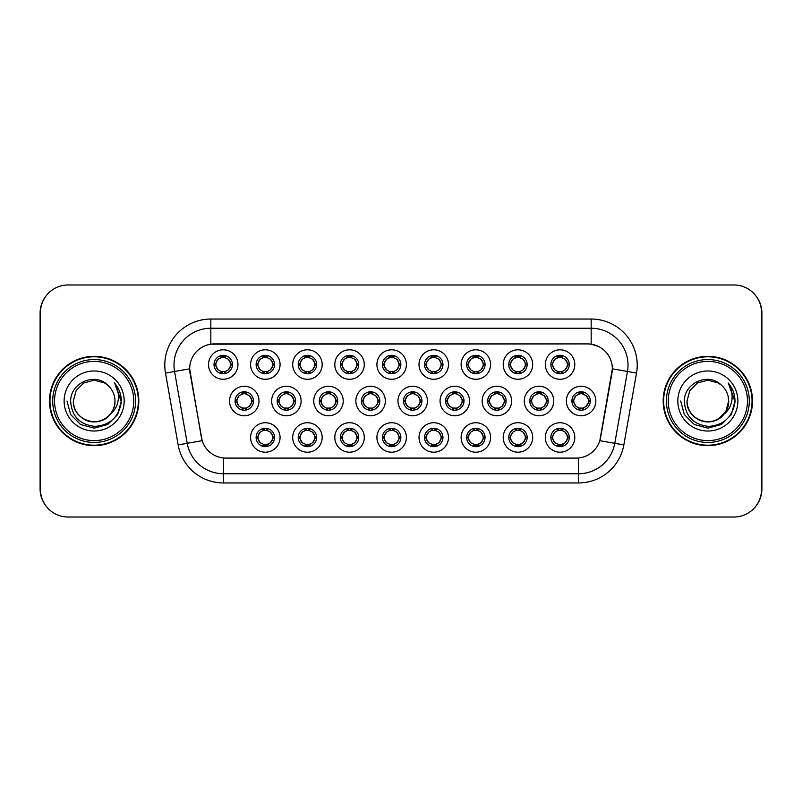 <?xml version="1.0" encoding="UTF-8"?>
<svg xmlns="http://www.w3.org/2000/svg" width="802" height="802" viewBox="0 0 802 802"><rect width="100%" height="100%" fill="white"/><g stroke="black" fill="none" stroke-linecap="round" stroke-linejoin="round"><path stroke-width="1.2" d="M280.068 437.471A14.737 14.737 0 0 1 265.332 452.198A14.737 14.737 0 0 1 250.595 437.471A14.737 14.737 0 0 1 265.332 422.734A14.737 14.737 0 0 1 280.068 437.471M256.129 437.471A9.213 9.213 0 0 0 265.332 446.674A9.213 9.213 0 0 0 274.545 437.471A9.213 9.213 0 0 0 265.332 428.258A9.213 9.213 0 0 0 256.129 437.471L257.121 437.471L260.259 442.814A7.368 7.368 0 0 1 260.259 432.128L257.121 437.471M406.373 437.471A14.737 14.737 0 0 1 391.647 452.198A14.737 14.737 0 0 1 376.91 437.471A14.737 14.737 0 0 1 391.647 422.734A14.737 14.737 0 0 1 406.373 437.471M382.434 437.471A9.213 9.213 0 0 0 391.647 446.674A9.213 9.213 0 0 0 400.85 437.471A9.213 9.213 0 0 0 391.647 428.258A9.213 9.213 0 0 0 382.434 437.471L383.436 437.471L386.574 442.814A7.368 7.368 0 0 1 386.574 432.128L383.436 437.471M448.478 437.471A14.737 14.737 0 0 1 433.752 452.198A14.737 14.737 0 0 1 419.015 437.471A14.737 14.737 0 0 1 433.752 422.734A14.737 14.737 0 0 1 448.478 437.471M424.539 437.471A9.213 9.213 0 0 0 433.752 446.674A9.213 9.213 0 0 0 442.955 437.471A9.213 9.213 0 0 0 433.752 428.258A9.213 9.213 0 0 0 424.539 437.471L425.531 437.471L428.679 442.814A7.368 7.368 0 0 1 428.679 432.128L425.531 437.471M490.583 437.471A14.737 14.737 0 0 1 475.847 452.198A14.737 14.737 0 0 1 461.12 437.471A14.737 14.737 0 0 1 475.847 422.734A14.737 14.737 0 0 1 490.583 437.471M466.644 437.471A9.213 9.213 0 0 0 475.847 446.674A9.213 9.213 0 0 0 485.06 437.471A9.213 9.213 0 0 0 475.847 428.258A9.213 9.213 0 0 0 466.644 437.471L467.636 437.471L470.774 442.814A7.368 7.368 0 0 1 470.774 432.128L467.636 437.471M364.278 437.471A14.737 14.737 0 0 1 349.542 452.198A14.737 14.737 0 0 1 334.805 437.471A14.737 14.737 0 0 1 349.542 422.734A14.737 14.737 0 0 1 364.278 437.471M340.329 437.471A9.213 9.213 0 0 0 349.542 446.674A9.213 9.213 0 0 0 358.745 437.471A9.213 9.213 0 0 0 349.542 428.258A9.213 9.213 0 0 0 340.329 437.471L341.331 437.471L344.469 442.814A7.368 7.368 0 0 1 344.469 432.128L341.331 437.471M322.173 437.471A14.737 14.737 0 0 1 307.437 452.198A14.737 14.737 0 0 1 292.7 437.471A14.737 14.737 0 0 1 307.437 422.734A14.737 14.737 0 0 1 322.173 437.471M298.224 437.471A9.213 9.213 0 0 0 307.437 446.674A9.213 9.213 0 0 0 316.65 437.471A9.213 9.213 0 0 0 307.437 428.258A9.213 9.213 0 0 0 298.224 437.471L299.226 437.471L302.364 442.814A7.368 7.368 0 0 1 302.364 432.128L299.226 437.471M532.688 437.471A14.737 14.737 0 0 1 517.952 452.198A14.737 14.737 0 0 1 503.215 437.471A14.737 14.737 0 0 1 517.952 422.734A14.737 14.737 0 0 1 532.688 437.471M508.749 437.471A9.213 9.213 0 0 0 517.952 446.674A9.213 9.213 0 0 0 527.165 437.471A9.213 9.213 0 0 0 517.952 428.258A9.213 9.213 0 0 0 508.749 437.471L509.741 437.471L512.879 442.814A7.368 7.368 0 0 1 512.879 432.128L509.741 437.471M574.793 437.471A14.737 14.737 0 0 1 560.057 452.198A14.737 14.737 0 0 1 545.32 437.471A14.737 14.737 0 0 1 560.057 422.734A14.737 14.737 0 0 1 574.793 437.471M550.844 437.471A9.213 9.213 0 0 0 560.057 446.674A9.213 9.213 0 0 0 569.27 437.471A9.213 9.213 0 0 0 560.057 428.258A9.213 9.213 0 0 0 550.844 437.471L551.846 437.471L554.984 442.814A7.368 7.368 0 0 1 554.984 432.128L551.846 437.471M259.016 401A14.737 14.737 0 0 1 244.279 415.737A14.737 14.737 0 0 1 229.542 401A14.737 14.737 0 0 1 244.279 386.263A14.737 14.737 0 0 1 259.016 401M235.076 401A9.213 9.213 0 0 0 244.279 410.213A9.213 9.213 0 0 0 253.492 401A9.213 9.213 0 0 0 244.279 391.787A9.213 9.213 0 0 0 235.076 401L236.069 401.01L239.207 406.343A7.368 7.368 0 0 1 239.217 395.647L236.069 401.01M301.121 401A14.737 14.737 0 0 1 286.384 415.737A14.737 14.737 0 0 1 271.647 401A14.737 14.737 0 0 1 286.384 386.263A14.737 14.737 0 0 1 301.121 401M277.171 401A9.213 9.213 0 0 0 286.384 410.213A9.213 9.213 0 0 0 295.597 401A9.213 9.213 0 0 0 286.384 391.787A9.213 9.213 0 0 0 277.171 401L278.174 401.01L281.312 406.343A7.368 7.368 0 0 1 281.322 395.647L278.174 401.01M427.426 401A14.737 14.737 0 0 1 412.699 415.737A14.737 14.737 0 0 1 397.962 401A14.737 14.737 0 0 1 412.699 386.263A14.737 14.737 0 0 1 427.426 401M403.486 401A9.213 9.213 0 0 0 412.699 410.213A9.213 9.213 0 0 0 421.902 401A9.213 9.213 0 0 0 412.699 391.787A9.213 9.213 0 0 0 403.486 401L404.489 401.01L407.627 406.343A7.368 7.368 0 0 1 407.637 395.647L404.489 401.01M343.226 401A14.737 14.737 0 0 1 328.489 415.737A14.737 14.737 0 0 1 313.752 401A14.737 14.737 0 0 1 328.489 386.263A14.737 14.737 0 0 1 343.226 401M319.276 401A9.213 9.213 0 0 0 328.489 410.213A9.213 9.213 0 0 0 337.702 401A9.213 9.213 0 0 0 328.489 391.787A9.213 9.213 0 0 0 319.276 401L320.279 401.01L323.417 406.343A7.368 7.368 0 0 1 323.427 395.647L320.279 401.01M385.331 401A14.737 14.737 0 0 1 370.594 415.737A14.737 14.737 0 0 1 355.857 401A14.737 14.737 0 0 1 370.594 386.263A14.737 14.737 0 0 1 385.331 401M361.381 401A9.213 9.213 0 0 0 370.594 410.213A9.213 9.213 0 0 0 379.797 401A9.213 9.213 0 0 0 370.594 391.787A9.213 9.213 0 0 0 361.381 401L362.384 401.01L365.522 406.343A7.368 7.368 0 0 1 365.532 395.647L362.384 401.01M553.741 401A14.737 14.737 0 0 1 539.004 415.737A14.737 14.737 0 0 1 524.267 401A14.737 14.737 0 0 1 539.004 386.263A14.737 14.737 0 0 1 553.741 401M529.801 401A9.213 9.213 0 0 0 539.004 410.213A9.213 9.213 0 0 0 548.217 401A9.213 9.213 0 0 0 539.004 391.787A9.213 9.213 0 0 0 529.801 401L530.794 401.01L533.932 406.343A7.368 7.368 0 0 1 533.942 395.647L530.794 401.01M511.636 401A14.737 14.737 0 0 1 496.899 415.737A14.737 14.737 0 0 1 482.172 401A14.737 14.737 0 0 1 496.899 386.263A14.737 14.737 0 0 1 511.636 401M487.696 401A9.213 9.213 0 0 0 496.899 410.213A9.213 9.213 0 0 0 506.112 401A9.213 9.213 0 0 0 496.899 391.787A9.213 9.213 0 0 0 487.696 401L488.689 401.01L491.827 406.343A7.368 7.368 0 0 1 491.837 395.647L488.689 401.01M469.531 401A14.737 14.737 0 0 1 454.794 415.737A14.737 14.737 0 0 1 440.067 401A14.737 14.737 0 0 1 454.794 386.263A14.737 14.737 0 0 1 469.531 401M445.591 401A9.213 9.213 0 0 0 454.794 410.213A9.213 9.213 0 0 0 464.007 401A9.213 9.213 0 0 0 454.794 391.787A9.213 9.213 0 0 0 445.591 401L446.584 401.01L449.732 406.343A7.368 7.368 0 0 1 449.742 395.647L446.584 401.01M595.846 401A14.737 14.737 0 0 1 581.109 415.737A14.737 14.737 0 0 1 566.372 401A14.737 14.737 0 0 1 581.109 386.263A14.737 14.737 0 0 1 595.846 401M571.896 401A9.213 9.213 0 0 0 581.109 410.213A9.213 9.213 0 0 0 590.322 401A9.213 9.213 0 0 0 581.109 391.787A9.213 9.213 0 0 0 571.896 401L572.899 401.01L576.037 406.343A7.368 7.368 0 0 1 576.047 395.647L572.899 401.01M532.688 364.529A14.737 14.737 0 0 1 517.952 379.266A14.737 14.737 0 0 1 503.215 364.529A14.737 14.737 0 0 1 517.952 349.802A14.737 14.737 0 0 1 532.688 364.529M508.749 364.529A9.213 9.213 0 0 0 517.952 373.742A9.213 9.213 0 0 0 527.165 364.529A9.213 9.213 0 0 0 517.952 355.326A9.213 9.213 0 0 0 508.749 364.529L509.741 364.549L512.879 369.872A7.368 7.368 0 0 1 512.889 359.176L509.741 364.549M490.583 364.529A14.737 14.737 0 0 1 475.847 379.266A14.737 14.737 0 0 1 461.12 364.529A14.737 14.737 0 0 1 475.847 349.802A14.737 14.737 0 0 1 490.583 364.529M466.644 364.529A9.213 9.213 0 0 0 475.847 373.742A9.213 9.213 0 0 0 485.06 364.529A9.213 9.213 0 0 0 475.847 355.326A9.213 9.213 0 0 0 466.644 364.529L467.636 364.549L470.774 369.872A7.368 7.368 0 0 1 470.794 359.176L467.636 364.549M448.478 364.529A14.737 14.737 0 0 1 433.752 379.266A14.737 14.737 0 0 1 419.015 364.529A14.737 14.737 0 0 1 433.752 349.802A14.737 14.737 0 0 1 448.478 364.529M424.539 364.529A9.213 9.213 0 0 0 433.752 373.742A9.213 9.213 0 0 0 442.955 364.529A9.213 9.213 0 0 0 433.752 355.326A9.213 9.213 0 0 0 424.539 364.529L425.531 364.549L428.679 369.872A7.368 7.368 0 0 1 428.689 359.176L425.531 364.549M406.373 364.529A14.737 14.737 0 0 1 391.647 379.266A14.737 14.737 0 0 1 376.91 364.529A14.737 14.737 0 0 1 391.647 349.802A14.737 14.737 0 0 1 406.373 364.529M382.434 364.529A9.213 9.213 0 0 0 391.647 373.742A9.213 9.213 0 0 0 400.85 364.529A9.213 9.213 0 0 0 391.647 355.326A9.213 9.213 0 0 0 382.434 364.529L383.436 364.549L386.574 369.872A7.368 7.368 0 0 1 386.584 359.176L383.436 364.549M364.278 364.529A14.737 14.737 0 0 1 349.542 379.266A14.737 14.737 0 0 1 334.805 364.529A14.737 14.737 0 0 1 349.542 349.802A14.737 14.737 0 0 1 364.278 364.529M340.329 364.529A9.213 9.213 0 0 0 349.542 373.742A9.213 9.213 0 0 0 358.745 364.529A9.213 9.213 0 0 0 349.542 355.326A9.213 9.213 0 0 0 340.329 364.529L341.331 364.549L344.469 369.872A7.368 7.368 0 0 1 344.479 359.176L341.331 364.549M322.173 364.529A14.737 14.737 0 0 1 307.437 379.266A14.737 14.737 0 0 1 292.7 364.529A14.737 14.737 0 0 1 307.437 349.802A14.737 14.737 0 0 1 322.173 364.529M298.224 364.529A9.213 9.213 0 0 0 307.437 373.742A9.213 9.213 0 0 0 316.65 364.529A9.213 9.213 0 0 0 307.437 355.326A9.213 9.213 0 0 0 298.224 364.529L299.226 364.549L302.364 369.872A7.368 7.368 0 0 1 302.374 359.176L299.226 364.549M280.068 364.529A14.737 14.737 0 0 1 265.332 379.266A14.737 14.737 0 0 1 250.595 364.529A14.737 14.737 0 0 1 265.332 349.802A14.737 14.737 0 0 1 280.068 364.529M256.129 364.529A9.213 9.213 0 0 0 265.332 373.742A9.213 9.213 0 0 0 274.545 364.529A9.213 9.213 0 0 0 265.332 355.326A9.213 9.213 0 0 0 256.129 364.529L257.121 364.549L260.259 369.872A7.368 7.368 0 0 1 260.269 359.176L257.121 364.549M237.963 364.529A14.737 14.737 0 0 1 223.227 379.266A14.737 14.737 0 0 1 208.5 364.529A14.737 14.737 0 0 1 223.227 349.802A14.737 14.737 0 0 1 237.963 364.529M214.024 364.529A9.213 9.213 0 0 0 223.227 373.742A9.213 9.213 0 0 0 232.44 364.529A9.213 9.213 0 0 0 223.227 355.326A9.213 9.213 0 0 0 214.024 364.529L215.016 364.549L218.154 369.872A7.368 7.368 0 0 1 218.164 359.176L215.016 364.549M574.793 364.529A14.737 14.737 0 0 1 560.057 379.266A14.737 14.737 0 0 1 545.32 364.529A14.737 14.737 0 0 1 560.057 349.802A14.737 14.737 0 0 1 574.793 364.529M550.844 364.529A9.213 9.213 0 0 0 560.057 373.742A9.213 9.213 0 0 0 569.27 364.529A9.213 9.213 0 0 0 560.057 355.326A9.213 9.213 0 0 0 550.844 364.529L551.846 364.549L554.984 369.872A7.368 7.368 0 0 1 554.994 359.176L551.846 364.549M178.154 444.909L165.493 373.08A46.045 46.045 0 0 1 210.836 319.036L591.164 319.036A46.045 46.045 0 0 1 636.507 373.08L623.846 444.909A46.045 46.045 0 0 1 578.503 482.964L223.497 482.964A46.045 46.045 0 0 1 178.154 444.909L202.164 440.679L190.034 373.09A24.862 24.862 0 0 1 214.515 343.908L587.485 343.908A24.862 24.862 0 0 1 611.966 373.09L600.598 437.551A24.862 24.862 0 0 1 576.117 458.092L225.883 458.092A24.862 24.862 0 0 1 201.402 437.551L189.653 368.82L174.555 371.486A36.832 36.832 0 0 1 210.836 328.249L591.164 328.249A36.832 36.832 0 0 1 627.445 371.486L614.773 443.316A36.832 36.832 0 0 1 578.503 473.751L223.497 473.751A36.832 36.832 0 0 1 187.227 443.316L174.555 371.486A36.832 36.832 0 0 1 173.994 365.08M49.493 401A44.661 44.661 0 0 0 94.155 445.661A44.661 44.661 0 0 0 138.816 401A44.661 44.661 0 0 0 94.155 356.339A44.661 44.661 0 0 0 49.493 401M663.184 401A44.661 44.661 0 0 0 707.845 445.661A44.661 44.661 0 0 0 752.507 401A44.661 44.661 0 0 0 707.845 356.339A44.661 44.661 0 0 0 663.184 401M210.836 319.036L210.836 344.178L587.485 343.908L591.164 344.178L598.663 346.554M189.653 368.77L189.924 365.08M576.117 458.092L225.883 458.092M636.507 373.08L612.347 368.82L599.836 440.679L623.846 444.909M600.598 437.551L600.447 438.333M201.553 438.333L201.402 437.551M761.529 312.59A27.629 27.629 0 0 0 733.9 284.971L68.1 284.971A27.629 27.629 0 0 0 40.471 312.59L40.471 489.41A27.629 27.629 0 0 0 68.1 517.029L733.9 517.029A27.629 27.629 0 0 0 761.529 489.41L761.529 312.59M46.336 295.567A27.629 27.629 0 0 0 40.1 313.051L40.1 488.949A27.629 27.629 0 0 0 46.336 506.433M755.664 506.433A27.629 27.629 0 0 0 761.9 488.949L761.9 313.051A27.629 27.629 0 0 0 755.664 295.567M567.425 364.529A7.368 7.368 0 0 1 565.129 369.872L568.267 364.529L565.129 359.186A7.368 7.368 0 0 1 567.425 364.529M560.458 355.336L560.377 357.171L561.941 357.411A7.368 7.368 0 0 1 561.991 357.421L562.753 355.727M556.989 357.832L559.736 357.171L559.706 356.489M559.656 355.336L559.736 357.171M561.871 355.507L560.839 357.211L561.641 355.456L560.839 357.211L565.129 359.186C568.157 362.755 568.157 366.313 565.129 369.872L561.991 371.637L557.901 371.577M561.871 373.562L561.099 371.827L561.991 371.637L562.753 373.341M561.099 371.827L561.641 373.602L561.099 371.827M558.242 373.562L559.275 371.857L558.473 373.602L559.275 371.857L558.122 371.637L557.36 373.341M558.242 355.507L559.024 357.241L554.984 359.186C551.956 362.745 551.956 366.313 554.984 369.872L558.122 371.637M559.024 357.241L558.473 355.456L559.024 357.241M588.478 401A7.368 7.368 0 0 1 586.182 406.343L589.32 401L586.182 395.657A7.368 7.368 0 0 1 588.478 401M581.51 391.797L581.43 393.642L582.984 393.872A7.368 7.368 0 0 1 583.044 393.892L583.806 392.198M578.042 394.303L580.788 393.642L580.758 392.95M580.708 391.797L580.788 393.642M582.924 391.967L581.891 393.672L582.693 391.927L581.891 393.672L586.182 395.657C589.209 399.226 589.209 402.784 586.182 406.343L583.044 408.108L578.954 408.048M582.924 410.033L582.142 408.298L583.044 408.108L583.806 409.802M582.142 408.298L582.693 410.073L582.142 408.298M579.295 410.033L580.327 408.328L579.525 410.073L580.327 408.328L579.174 408.108L578.412 409.802M579.295 391.967L580.077 393.702L576.037 395.657C573.009 399.216 573.009 402.774 576.037 406.343L579.174 408.108M580.077 393.702L579.525 391.927L580.077 393.702M561.871 446.493L561.099 444.759L565.129 442.814C568.157 439.255 568.157 435.687 565.129 432.128A7.368 7.368 0 0 1 565.119 442.824L568.267 437.451L565.129 432.128L561.991 430.363L562.753 428.659M559.656 446.664L559.736 444.829L558.182 444.589A7.368 7.368 0 0 1 558.122 444.579L557.36 446.273M563.124 444.168L560.377 444.829L560.408 445.511M560.458 446.664L560.377 444.829M558.242 446.493L559.275 444.789L558.473 446.544L559.275 444.789L554.984 442.814C551.956 439.245 551.956 435.687 554.984 432.128L558.122 430.363L557.36 428.659M558.242 428.438L559.024 430.173L558.122 430.363M559.024 430.173L558.473 428.398L559.024 430.173M558.092 430.363L562.212 430.423M561.871 428.438L560.839 430.143L561.641 428.398L560.839 430.143L561.991 430.363M561.099 444.759L561.641 446.544L561.099 444.759M133.754 401A39.599 39.599 0 0 0 94.155 361.401A39.599 39.599 0 0 0 54.556 401A39.599 39.599 0 0 0 94.155 440.599A39.599 39.599 0 0 0 133.754 401M135.598 401A41.443 41.443 0 0 0 94.155 359.557A41.443 41.443 0 0 0 52.711 401A41.443 41.443 0 0 0 94.155 442.443A41.443 41.443 0 0 0 135.598 401M138.355 401A44.2 44.2 0 0 0 94.155 356.8A44.2 44.2 0 0 0 49.955 401A44.2 44.2 0 0 0 94.155 445.2A44.2 44.2 0 0 0 138.355 401M114.897 383.486C119.107 388.589 121.242 394.424 121.302 401C121.232 394.173 118.957 388.178 114.486 383.015C117.884 388.589 119.087 394.584 118.074 401C117.112 406.464 114.455 410.915 110.115 414.373A20.822 20.822 0 0 0 114.977 401C115.689 416.388 96.721 427.336 83.749 419.025C77.092 414.865 73.624 408.85 73.343 401L76.13 390.594L83.749 382.975L94.155 380.178L104.561 382.975L107.799 385.271C95.017 371.877 70.426 382.915 70.656 401C71.589 416.198 79.649 424.659 94.826 426.383C109.774 425.291 118.586 417.351 121.262 402.564L121.302 401.211M114.977 401C115.689 416.388 96.721 427.336 83.749 419.025C77.092 414.865 73.624 408.85 73.343 401L76.13 390.594L83.749 382.975L94.155 380.178L104.561 382.975L107.799 385.271L104.561 382.975L94.155 380.178L83.749 382.975L76.13 390.594L73.343 401C72.631 416.388 91.588 427.336 104.561 419.025C111.227 414.865 114.696 408.85 114.977 401C114.696 408.85 111.227 414.865 104.561 419.025C91.588 427.336 72.631 416.388 73.343 401C72.631 416.388 91.588 427.336 104.561 419.025C111.227 414.865 114.696 408.85 114.977 401C114.696 408.85 111.227 414.865 104.561 419.025C91.588 427.336 72.631 416.388 73.343 401C72.631 416.388 91.588 427.336 104.561 419.025C111.227 414.865 114.696 408.85 114.977 401C114.696 408.85 111.227 414.865 104.561 419.025C91.588 427.336 72.631 416.388 73.343 401C72.631 416.388 91.588 427.336 104.561 419.025C111.227 414.865 114.696 408.85 114.977 401A20.822 20.822 0 0 0 107.799 385.271M110.115 414.373C99.057 429.311 72.26 419.757 73.343 401M64.13 401A30.025 30.025 0 0 0 94.155 431.025A30.025 30.025 0 0 0 124.18 401A30.025 30.025 0 0 0 94.155 370.975A30.025 30.025 0 0 0 64.13 401M114.696 383.246L121.292 401.792L114.696 383.246L121.292 401.792L114.696 383.246L121.292 401.792L114.696 383.246L121.292 401.792L114.696 383.246L121.292 401.792L114.696 383.246L121.302 401L117.663 414.574L107.729 424.509L94.155 428.148L80.581 424.509L70.646 414.574L67.007 401M747.444 401A39.599 39.599 0 0 0 707.845 361.401A39.599 39.599 0 0 0 668.246 401A39.599 39.599 0 0 0 707.845 440.599A39.599 39.599 0 0 0 747.444 401M749.289 401A41.443 41.443 0 0 0 707.845 359.557A41.443 41.443 0 0 0 666.402 401A41.443 41.443 0 0 0 707.845 442.443A41.443 41.443 0 0 0 749.289 401M752.045 401A44.2 44.2 0 0 0 707.845 356.8A44.2 44.2 0 0 0 663.645 401A44.2 44.2 0 0 0 707.845 445.2A44.2 44.2 0 0 0 752.045 401M718.251 382.975L721.479 385.271C708.707 371.877 684.106 382.915 684.337 401C685.279 416.198 693.339 424.659 708.517 426.383C723.454 425.291 732.266 417.351 734.943 402.564L734.993 401C734.913 394.173 732.647 388.178 728.176 383.015C731.574 388.589 732.767 394.584 731.765 401C730.792 406.464 728.136 410.915 723.795 414.373A20.822 20.822 0 0 0 728.657 401L725.87 411.406L718.251 419.025M723.795 414.373C712.747 429.311 685.941 419.757 687.023 401C686.312 416.388 705.279 427.336 718.251 419.025C724.908 414.865 728.376 408.85 728.657 401C728.376 408.85 724.908 414.865 718.251 419.025C705.279 427.336 686.312 416.388 687.023 401C686.312 416.388 705.279 427.336 718.251 419.025C724.908 414.865 728.376 408.85 728.657 401C728.376 408.85 724.908 414.865 718.251 419.025C705.279 427.336 686.312 416.388 687.023 401C686.312 416.388 705.279 427.336 718.251 419.025C724.908 414.865 728.376 408.85 728.657 401C728.376 408.85 724.908 414.865 718.251 419.025C705.279 427.336 686.312 416.388 687.023 401C686.312 416.388 705.279 427.336 718.251 419.025C724.908 414.865 728.376 408.85 728.657 401C729.369 416.388 710.412 427.336 697.439 419.025C690.773 414.865 687.304 408.85 687.023 401L689.81 390.594L697.439 382.975L689.81 390.594L687.023 401L689.81 390.594L697.439 382.975M687.023 401L689.81 390.594L697.439 382.975L707.845 380.178L718.251 382.975L721.479 385.271L718.251 382.975L707.845 380.178L697.439 382.975L689.81 390.594L687.023 401M728.657 401A20.822 20.822 0 0 0 721.479 385.271M728.587 383.486C732.797 388.589 734.923 394.424 734.993 401L734.993 401.211M677.82 401A30.025 30.025 0 0 0 707.845 431.025A30.025 30.025 0 0 0 737.87 401A30.025 30.025 0 0 0 707.845 370.975A30.025 30.025 0 0 0 677.82 401M728.376 383.246L734.983 401.792L728.376 383.246L734.983 401.792L728.376 383.246L734.983 401.792L728.376 383.246L734.983 401.792L728.376 383.246L734.983 401.792L728.376 383.246L734.993 401L731.354 414.574L721.419 424.509L707.845 428.148L694.271 424.509L684.337 414.574L680.697 401M525.32 364.529A7.368 7.368 0 0 1 523.024 369.872L526.162 364.529L523.024 359.186A7.368 7.368 0 0 1 525.32 364.529M518.353 355.336L518.272 357.171L519.836 357.411A7.368 7.368 0 0 1 519.886 357.421L520.648 355.727M514.884 357.832L517.631 357.171L517.601 356.489M517.551 355.336L517.631 357.171M519.766 355.507L518.734 357.211L523.024 359.186C526.052 362.755 526.052 366.313 523.024 369.872L519.886 371.637L515.796 371.577M519.766 373.562L518.994 371.827L519.886 371.637L520.648 373.341M518.994 371.827L519.536 373.602L518.994 371.827M516.147 373.562L517.18 371.857L516.017 371.637L515.265 373.341M516.147 355.507L516.919 357.241L512.879 359.186C509.851 362.745 509.851 366.313 512.879 369.872L516.017 371.637M516.919 357.241L516.368 355.456L516.919 357.241M483.215 364.529A7.368 7.368 0 0 1 480.919 369.872L484.067 364.529L480.919 359.186A7.368 7.368 0 0 1 483.215 364.529M476.248 355.336L476.167 357.171L477.731 357.411A7.368 7.368 0 0 1 477.781 357.421L478.543 355.727M472.779 357.832L475.526 357.171L475.496 356.489M475.446 355.336L475.526 357.171M477.661 355.507L476.629 357.211L480.919 359.186C483.957 362.755 483.957 366.313 480.919 369.872L477.781 371.637L473.701 371.577M477.661 373.562L476.889 371.827L477.781 371.637L478.543 373.341M476.889 371.827L477.441 373.602L476.889 371.827M474.042 373.562L475.075 371.857L473.912 371.637L473.16 373.341M474.042 355.507L474.814 357.241L470.774 359.186C467.746 362.745 467.746 366.313 470.774 369.872L473.912 371.637M474.814 357.241L474.263 355.456L474.814 357.241M441.11 364.529A7.368 7.368 0 0 1 438.824 369.872L441.962 364.529L438.824 359.186A7.368 7.368 0 0 1 441.11 364.529M434.153 355.336L434.072 357.171L435.626 357.411A7.368 7.368 0 0 1 435.687 357.421L436.438 355.727M430.674 357.832L433.421 357.171L433.401 356.489M433.341 355.336L433.421 357.171M435.556 355.507L434.524 357.211L438.824 359.186C441.852 362.755 441.852 366.313 438.824 369.872L435.687 371.637L436.438 373.341M435.556 373.562L434.784 371.827L435.687 371.637M434.784 371.827L435.336 373.602L434.784 371.827M435.717 371.637L431.596 371.577M431.937 373.562L432.97 371.857L431.817 371.637L431.055 373.341M431.937 355.507L432.709 357.241L428.679 359.186C425.641 362.745 425.641 366.313 428.679 369.872L431.817 371.637M432.709 357.241L432.158 355.456L432.709 357.241M399.015 364.529A7.368 7.368 0 0 1 396.719 369.872L399.857 364.529L396.719 359.186A7.368 7.368 0 0 1 399.015 364.529M392.048 355.336L391.967 357.171L393.521 357.411A7.368 7.368 0 0 1 393.582 357.421L394.333 355.727M388.569 357.832L391.326 357.171L391.296 356.489M391.246 355.336L391.326 357.171M393.451 355.507L392.419 357.211L396.719 359.186C399.747 362.755 399.747 366.313 396.719 369.872L393.582 371.637L394.333 373.341M393.451 373.562L392.679 371.827L393.582 371.637M392.679 371.827L393.231 373.602L392.679 371.827M393.612 371.637L389.491 371.577M389.832 373.562L390.865 371.857L389.712 371.637L388.95 373.341M389.832 355.507L390.604 357.241L386.574 359.186C383.546 362.745 383.546 366.313 386.574 369.872L389.712 371.637M390.604 357.241L390.063 355.456L390.604 357.241M519.766 446.493L518.994 444.759L523.024 442.814C526.052 439.255 526.052 435.687 523.024 432.128A7.368 7.368 0 0 1 523.014 442.824L526.162 437.451L523.024 432.128L519.886 430.363L520.648 428.659M517.551 446.664L517.631 444.829L516.077 444.589A7.368 7.368 0 0 1 516.017 444.579L515.265 446.273M521.029 444.168L518.272 444.829L518.303 445.511M518.353 446.664L518.272 444.829M516.147 446.493L517.18 444.789L512.879 442.814C509.851 439.245 509.851 435.687 512.879 432.128L516.017 430.363L515.265 428.659M516.147 428.438L516.919 430.173L516.017 430.363M516.919 430.173L516.368 428.398L516.919 430.173M515.987 430.363L520.107 430.423M519.766 428.438L518.734 430.143L519.886 430.363M518.994 444.759L519.536 446.544L518.994 444.759M477.661 446.493L476.889 444.759L480.919 442.814C483.957 439.255 483.957 435.687 480.919 432.128A7.368 7.368 0 0 1 480.909 442.824L484.067 437.451L480.919 432.128L477.781 430.363L478.543 428.659M475.446 446.664L475.526 444.829L473.972 444.589A7.368 7.368 0 0 1 473.912 444.579L473.16 446.273M478.924 444.168L476.167 444.829L476.198 445.511M476.248 446.664L476.167 444.829M474.042 446.493L475.075 444.789L470.774 442.814C467.746 439.245 467.746 435.687 470.774 432.128L473.912 430.363L473.16 428.659M474.042 428.438L474.814 430.173L473.912 430.363M474.814 430.173L474.263 428.398L474.814 430.173M473.882 430.363L478.002 430.423M477.661 428.438L476.629 430.143L477.781 430.363M476.889 444.759L477.441 446.544L476.889 444.759M435.556 428.438L434.784 430.173L438.824 432.128C441.852 435.687 441.852 439.255 438.824 442.814L441.962 437.451L438.824 432.128A7.368 7.368 0 0 1 438.804 442.824A7.368 7.368 0 0 0 441.11 437.471M433.341 446.664L433.431 444.829L431.867 444.589A7.368 7.368 0 0 1 431.817 444.579L431.055 446.273M436.819 444.168L434.072 444.829L434.103 445.511M434.153 446.664L434.072 444.829M431.937 446.493L432.97 444.789L428.679 442.814C425.641 439.245 425.641 435.687 428.679 432.128L431.817 430.363L431.055 428.659M431.937 428.438L432.709 430.173L431.817 430.363M432.709 430.173L432.158 428.398L432.709 430.173M431.777 430.363L435.897 430.423M434.784 430.173L435.336 428.398L434.784 430.173M435.556 446.493L434.784 444.759L438.824 442.814M434.784 444.759L435.336 446.544L434.784 444.759M393.451 428.438L392.679 430.173L396.719 432.128C399.747 435.687 399.747 439.255 396.719 442.814L399.857 437.451L396.719 432.128A7.368 7.368 0 0 1 396.709 442.824A7.368 7.368 0 0 0 399.015 437.471M391.246 446.664L391.326 444.829L389.762 444.589A7.368 7.368 0 0 1 389.712 444.579L388.95 446.273M394.714 444.168L391.967 444.829L391.998 445.511M392.048 446.664L391.967 444.829M389.832 446.493L390.865 444.789L386.574 442.814C383.546 439.245 383.546 435.687 386.574 432.128L389.712 430.363L388.95 428.659M389.832 428.438L390.604 430.173L389.712 430.363M390.604 430.173L390.063 428.398L390.604 430.173M389.682 430.363L393.802 430.423M392.679 430.173L393.231 428.398L392.679 430.173M393.451 446.493L392.679 444.759L396.719 442.814M392.679 444.759L393.231 446.544L392.679 444.759M546.373 401A7.368 7.368 0 0 1 544.077 406.343L547.215 401L544.077 395.657A7.368 7.368 0 0 1 546.373 401M539.405 391.797L539.325 393.642L540.889 393.872A7.368 7.368 0 0 1 540.939 393.892L541.701 392.198M535.937 394.303L538.683 393.642L538.653 392.95M538.603 391.797L538.683 393.642M540.819 391.967L539.786 393.672L544.077 395.657C547.104 399.226 547.104 402.784 544.077 406.343L540.939 408.108L536.849 408.048M540.819 410.033L540.047 408.298L540.939 408.108L541.701 409.802M540.047 408.298L540.588 410.073L540.047 408.298M537.19 410.033L538.222 408.328L537.42 410.073L538.222 408.328L537.069 408.108L536.307 409.802M537.19 391.967L537.972 393.702L533.932 395.657C530.904 399.216 530.904 402.774 533.932 406.343L537.069 408.108M537.972 393.702L537.42 391.927L537.972 393.702M504.268 401A7.368 7.368 0 0 1 501.972 406.343L505.11 401L501.972 395.657A7.368 7.368 0 0 1 504.268 401M497.3 391.797L497.22 393.642L498.784 393.872A7.368 7.368 0 0 1 498.834 393.892L499.596 392.198M493.832 394.303L496.578 393.642L496.548 392.95M496.498 391.797L496.578 393.642M498.714 391.967L497.681 393.672L501.972 395.657C504.999 399.226 504.999 402.784 501.972 406.343L498.834 408.108L494.744 408.048M498.714 410.033L497.942 408.298L498.834 408.108L499.596 409.802M497.942 408.298L498.493 410.073L497.942 408.298M495.095 410.033L496.127 408.328L494.964 408.108L494.212 409.802M495.095 391.967L495.867 393.702L491.827 395.657C488.799 399.216 488.799 402.774 491.827 406.343L494.964 408.108M495.867 393.702L495.315 391.927L495.867 393.702M462.163 401A7.368 7.368 0 0 1 459.867 406.343L463.015 401L459.867 395.657A7.368 7.368 0 0 1 462.163 401M455.205 391.797L455.125 393.642L456.679 393.872A7.368 7.368 0 0 1 456.739 393.892L457.491 392.198M451.726 394.303L454.473 393.642L454.443 392.95M454.393 391.797L454.473 393.642M456.609 391.967L455.576 393.672L459.867 395.657C462.904 399.226 462.904 402.784 459.867 406.343L456.739 408.108L457.491 409.802M456.609 410.033L455.837 408.298L456.739 408.108M455.837 408.298L456.388 410.073L455.837 408.298M456.769 408.098L452.649 408.048M452.99 410.033L454.022 408.328L452.859 408.108L452.107 409.802M452.99 391.967L453.762 393.702L449.721 395.657C446.694 399.216 446.694 402.774 449.732 406.343L452.859 408.108M453.762 393.702L453.21 391.927L453.762 393.702M420.068 401A7.368 7.368 0 0 1 417.772 406.343L420.91 401L417.772 395.657A7.368 7.368 0 0 1 420.068 401M413.1 391.797L413.02 393.642L414.574 393.872A7.368 7.368 0 0 1 414.634 393.892L415.386 392.198M409.622 394.303L412.378 393.642L412.348 392.95M412.298 391.797L412.378 393.642M414.504 391.967L413.471 393.672L417.772 395.657C420.799 399.226 420.799 402.784 417.772 406.343L414.634 408.108L415.386 409.802M414.504 410.033L413.732 408.298L414.634 408.108M413.732 408.298L414.283 410.073L413.732 408.298M414.664 408.098L410.544 408.048M410.885 410.033L411.917 408.328L410.764 408.108L410.002 409.802M410.885 391.967L411.657 393.702L407.627 395.657C404.589 399.216 404.589 402.774 407.627 406.343L410.764 408.108M411.657 393.702L411.105 391.927L411.657 393.702M356.91 364.529A7.368 7.368 0 0 1 354.614 369.872L357.752 364.529L354.614 359.186A7.368 7.368 0 0 1 356.91 364.529M349.943 355.336L349.862 357.171L351.416 357.411A7.368 7.368 0 0 1 351.476 357.421L352.238 355.727M346.474 357.832L349.221 357.171L349.191 356.489M349.141 355.336L349.221 357.171M351.356 355.507L350.324 357.211L351.126 355.456L350.324 357.211L354.614 359.186C357.642 362.755 357.642 366.313 354.614 369.872L351.476 371.637L352.238 373.341M351.356 373.562L350.574 371.827L351.476 371.637M350.574 371.827L351.126 373.602L350.574 371.827M351.507 371.637L347.386 371.577M347.727 373.562L348.76 371.857L347.607 371.637L346.845 373.341M347.727 355.507L348.499 357.241L344.469 359.186C341.441 362.745 341.441 366.313 344.469 369.872L347.607 371.637M348.499 357.241L347.958 355.456L348.499 357.241M314.805 364.529A7.368 7.368 0 0 1 312.509 369.872L315.647 364.529L312.509 359.186A7.368 7.368 0 0 1 314.805 364.529M307.838 355.336L307.757 357.171L309.311 357.411A7.368 7.368 0 0 1 309.372 357.421L310.133 355.727M304.369 357.832L307.116 357.171L307.086 356.489M307.036 355.336L307.116 357.171M309.251 355.507L308.219 357.211L309.021 355.456L308.219 357.211L312.509 359.186C315.537 362.755 315.537 366.313 312.509 369.872L309.372 371.637L310.133 373.341M309.251 373.562L308.469 371.827L309.372 371.637M308.469 371.827L309.021 373.602L308.469 371.827M309.402 371.637L305.281 371.577M305.622 373.562L306.655 371.857L305.853 373.602L306.655 371.857L305.502 371.637L304.74 373.341M305.622 355.507L306.404 357.241L302.364 359.186C299.336 362.745 299.336 366.313 302.364 369.872L305.502 371.637M306.404 357.241L305.853 355.456L306.404 357.241M272.7 364.529A7.368 7.368 0 0 1 270.404 369.872L273.542 364.529L270.404 359.186A7.368 7.368 0 0 1 272.7 364.529M265.733 355.336L265.652 357.171L267.216 357.411A7.368 7.368 0 0 1 267.267 357.421L268.028 355.727M262.264 357.832L265.011 357.171L264.981 356.489M264.931 355.336L265.011 357.171M267.146 355.507L266.114 357.211L270.404 359.186C273.432 362.755 273.432 366.313 270.404 369.872L267.267 371.637L268.028 373.341M267.146 373.562L266.374 371.827L267.267 371.637M266.374 371.827L266.916 373.602L266.374 371.827M267.297 371.637L263.176 371.577M263.517 373.562L264.55 371.857L263.748 373.602L264.55 371.857L263.397 371.637L262.635 373.341M263.517 355.507L264.299 357.241L260.259 359.186C257.231 362.745 257.231 366.313 260.259 369.872L263.397 371.637M264.299 357.241L263.748 355.456L264.299 357.241M230.595 364.529A7.368 7.368 0 0 1 228.299 369.872L231.437 364.529L228.299 359.186A7.368 7.368 0 0 1 230.595 364.529M223.628 355.336L223.547 357.171L225.111 357.411A7.368 7.368 0 0 1 225.161 357.421L225.923 355.727M220.159 357.832L222.906 357.171L222.876 356.489M222.826 355.336L222.906 357.171M225.041 355.507L224.009 357.211L228.299 359.186C231.327 362.755 231.327 366.313 228.299 369.872L225.161 371.637L225.923 373.341M225.041 373.562L224.269 371.827L225.161 371.637M224.269 371.827L224.821 373.602L224.269 371.827M225.192 371.637L221.071 371.577M221.422 373.562L222.455 371.857L221.292 371.637L220.54 373.341M221.422 355.507L222.194 357.241L218.154 359.186C215.126 362.745 215.126 366.313 218.154 369.872L221.292 371.637M222.194 357.241L221.643 355.456L222.194 357.241M377.963 401A7.368 7.368 0 0 1 375.667 406.343L378.805 401L375.667 395.657A7.368 7.368 0 0 1 377.963 401M370.995 391.797L370.915 393.642L372.469 393.872A7.368 7.368 0 0 1 372.529 393.892L373.281 392.198M367.517 394.303L370.273 393.642L370.243 392.95M370.193 391.797L370.273 393.642M372.409 391.967L371.366 393.672L375.667 395.657C378.694 399.226 378.694 402.784 375.667 406.343L372.529 408.108L373.281 409.802M372.409 410.033L371.627 408.298L372.529 408.108M371.627 408.298L372.178 410.073L371.627 408.298M372.559 408.098L368.439 408.048M368.78 410.033L369.812 408.328L368.659 408.108L367.897 409.802M368.78 391.967L369.552 393.702L365.522 395.657C362.494 399.216 362.494 402.774 365.522 406.343L368.659 408.108M369.552 393.702L369.01 391.927L369.552 393.702M335.858 401A7.368 7.368 0 0 1 333.562 406.343L336.7 401L333.562 395.657A7.368 7.368 0 0 1 335.858 401M328.89 391.797L328.81 393.642L330.364 393.872A7.368 7.368 0 0 1 330.424 393.892L331.186 392.198M325.422 394.303L328.168 393.642L328.138 392.95M328.088 391.797L328.168 393.642M330.304 391.967L329.271 393.672L330.073 391.927L329.271 393.672L333.562 395.657C336.589 399.226 336.589 402.784 333.562 406.343L330.424 408.108L331.186 409.802M330.304 410.033L329.522 408.298L330.424 408.108M329.522 408.298L330.073 410.073L329.522 408.298M330.454 408.098L326.334 408.048M326.675 410.033L327.707 408.328L326.905 410.073L327.707 408.328L326.554 408.108L325.792 409.802M326.675 391.967L327.457 393.702L323.417 395.657C320.389 399.216 320.389 402.774 323.417 406.343L326.554 408.108M327.457 393.702L326.905 391.927L327.457 393.702M293.753 401A7.368 7.368 0 0 1 291.457 406.343L294.595 401L291.457 395.657A7.368 7.368 0 0 1 293.753 401M286.785 391.797L286.705 393.642L288.269 393.872A7.368 7.368 0 0 1 288.319 393.892L289.081 392.198M283.317 394.303L286.063 393.642L286.033 392.95M285.983 391.797L286.063 393.642M288.199 391.967L287.166 393.672L287.968 391.927L287.166 393.672L291.457 395.657C294.484 399.226 294.484 402.784 291.457 406.343L288.319 408.108L289.081 409.802M288.199 410.033L287.427 408.298L288.319 408.108M287.427 408.298L287.968 410.073L287.427 408.298M288.349 408.098L284.229 408.048M284.57 410.033L285.602 408.328L284.8 410.073L285.602 408.328L284.449 408.108L283.687 409.802M284.57 391.967L285.352 393.702L281.312 395.657C278.284 399.216 278.284 402.774 281.312 406.343L284.449 408.108M285.352 393.702L284.8 391.927L285.352 393.702M251.648 401A7.368 7.368 0 0 1 249.352 406.343L252.49 401L249.352 395.657A7.368 7.368 0 0 1 251.648 401M244.68 391.797L244.6 393.642L246.164 393.872A7.368 7.368 0 0 1 246.214 393.892L246.976 392.198M241.212 394.303L243.958 393.642L243.928 392.95M243.878 391.797L243.958 393.642M246.094 391.967L245.061 393.672L249.352 395.657C252.379 399.226 252.379 402.784 249.352 406.343L246.214 408.108L246.976 409.802M246.094 410.033L245.322 408.298L246.214 408.108M245.322 408.298L245.863 410.073L245.322 408.298M246.244 408.098L242.124 408.048M242.475 410.033L243.507 408.328L242.344 408.108L241.592 409.802M242.475 391.967L243.247 393.702L239.207 395.657C236.179 399.216 236.179 402.774 239.207 406.343L242.344 408.108M243.247 393.702L242.695 391.927L243.247 393.702M351.356 428.438L350.574 430.173L354.614 432.128C357.642 435.687 357.642 439.255 354.614 442.814L357.752 437.451L354.614 432.128A7.368 7.368 0 0 1 354.604 442.824A7.368 7.368 0 0 0 356.91 437.471M349.141 446.664L349.221 444.829L347.657 444.589A7.368 7.368 0 0 1 347.607 444.579L346.845 446.273M352.609 444.168L349.862 444.829L349.893 445.511M349.943 446.664L349.862 444.829M347.727 446.493L348.76 444.789L344.469 442.814C341.441 439.245 341.441 435.687 344.469 432.128L347.607 430.363L346.845 428.659M347.727 428.438L348.499 430.173L347.607 430.363M348.499 430.173L347.958 428.398L348.499 430.173M347.577 430.363L351.697 430.423M350.574 430.173L351.126 428.398L350.574 430.173M351.356 446.493L350.574 444.759L354.614 442.814M350.574 444.759L351.126 446.544L350.574 444.759M309.251 428.438L308.469 430.173L312.509 432.128C315.537 435.687 315.537 439.255 312.509 442.814L315.647 437.451L312.509 432.128A7.368 7.368 0 0 1 312.499 442.824A7.368 7.368 0 0 0 314.805 437.471M307.036 446.664L307.116 444.829L305.562 444.589A7.368 7.368 0 0 1 305.502 444.579L304.74 446.273M310.504 444.168L307.757 444.829L307.788 445.511M307.838 446.664L307.757 444.829M305.622 446.493L306.655 444.789L305.853 446.544L306.655 444.789L302.364 442.814C299.336 439.245 299.336 435.687 302.364 432.128L305.502 430.363L304.74 428.659M305.622 428.438L306.404 430.173L305.502 430.363M306.404 430.173L305.853 428.398L306.404 430.173M305.472 430.363L309.592 430.423M308.469 430.173L309.021 428.398L308.469 430.173M309.251 446.493L308.469 444.759L312.509 442.814M308.469 444.759L309.021 446.544L308.469 444.759M267.146 428.438L266.374 430.173L270.404 432.128C273.432 435.687 273.432 439.255 270.404 442.814L273.542 437.451L270.404 432.128A7.368 7.368 0 0 1 270.394 442.824A7.368 7.368 0 0 0 272.7 437.471M264.931 446.664L265.011 444.829L263.457 444.589A7.368 7.368 0 0 1 263.397 444.579L262.635 446.273M268.399 444.168L265.652 444.829L265.683 445.511M265.733 446.664L265.652 444.829M263.517 446.493L264.55 444.789L263.748 446.544L264.55 444.789L260.259 442.814C257.231 439.245 257.231 435.687 260.259 432.128L263.397 430.363L262.635 428.659M263.517 428.438L264.299 430.173L263.397 430.363M264.299 430.173L263.748 428.398L264.299 430.173M263.367 430.363L267.487 430.423M266.374 430.173L266.916 428.398L266.374 430.173M267.146 446.493L266.374 444.759L270.404 442.814M266.374 444.759L266.916 446.544L266.374 444.759M591.164 319.036L591.164 344.178M578.503 457.982L578.503 482.964M223.497 482.964L223.497 457.982M165.493 373.08L174.555 371.486M552.688 364.529A7.368 7.368 0 0 1 554.994 359.176M568.267 364.529L569.27 364.529M558.122 357.421L557.36 355.727M573.741 401A7.368 7.368 0 0 1 576.047 395.647M589.32 401L590.322 401M579.174 393.892L578.412 392.198M567.425 437.471A7.368 7.368 0 0 1 565.119 442.824M569.27 437.481L568.267 437.451M561.991 444.579L562.753 446.273M510.583 364.529A7.368 7.368 0 0 1 512.889 359.176M526.162 364.529L527.165 364.529M516.017 357.421L515.265 355.727M468.488 364.529A7.368 7.368 0 0 1 470.794 359.176M484.067 364.529L485.06 364.529M473.912 357.421L473.16 355.727M426.383 364.529A7.368 7.368 0 0 1 428.689 359.176M441.962 364.529L442.955 364.529M431.817 357.421L431.055 355.727M384.278 364.529A7.368 7.368 0 0 1 386.584 359.176M399.857 364.529L400.85 364.529M389.712 357.421L388.95 355.727M525.32 437.471A7.368 7.368 0 0 1 523.014 442.824M527.165 437.481L526.162 437.451M519.886 444.579L520.648 446.273M483.215 437.471A7.368 7.368 0 0 1 480.909 442.824M485.06 437.481L484.067 437.451M477.781 444.579L478.543 446.273M442.955 437.481L441.962 437.451M435.687 444.579L436.438 446.273M435.687 430.363L436.438 428.659M400.85 437.481L399.857 437.451M393.582 444.579L394.333 446.273M393.582 430.363L394.333 428.659M531.636 401A7.368 7.368 0 0 1 533.942 395.647M547.215 401L548.217 401M537.069 393.892L536.307 392.198M489.531 401A7.368 7.368 0 0 1 491.837 395.647M505.11 401L506.112 401M494.964 393.892L494.212 392.198M447.436 401A7.368 7.368 0 0 1 449.742 395.647M463.015 401L464.007 401M452.859 393.892L452.107 392.198M405.331 401A7.368 7.368 0 0 1 407.637 395.647M420.91 401L421.902 401M410.764 393.892L410.002 392.198M342.173 364.529A7.368 7.368 0 0 1 344.479 359.176M357.752 364.529L358.745 364.529M347.607 357.421L346.845 355.727M300.068 364.529A7.368 7.368 0 0 1 302.374 359.176M315.647 364.529L316.65 364.529M305.502 357.421L304.74 355.727M257.963 364.529A7.368 7.368 0 0 1 260.269 359.176M273.542 364.529L274.545 364.529M263.397 357.421L262.635 355.727M215.858 364.529A7.368 7.368 0 0 1 218.164 359.176M231.437 364.529L232.44 364.529M221.292 357.421L220.54 355.727M363.226 401A7.368 7.368 0 0 1 365.532 395.647M378.805 401L379.797 401M368.659 393.892L367.897 392.198M321.121 401A7.368 7.368 0 0 1 323.427 395.647M336.7 401L337.702 401M326.554 393.892L325.792 392.198M279.016 401A7.368 7.368 0 0 1 281.322 395.647M294.595 401L295.597 401M284.449 393.892L283.687 392.198M236.911 401A7.368 7.368 0 0 1 239.217 395.647M252.49 401L253.492 401M242.344 393.892L241.592 392.198M358.745 437.481L357.752 437.451M351.476 444.579L352.238 446.273M351.476 430.363L352.238 428.659M316.65 437.481L315.647 437.451M309.372 444.579L310.133 446.273M309.372 430.363L310.133 428.659M274.545 437.481L273.542 437.451M267.267 444.579L268.028 446.273M267.267 430.363L268.028 428.659"/></g></svg>
